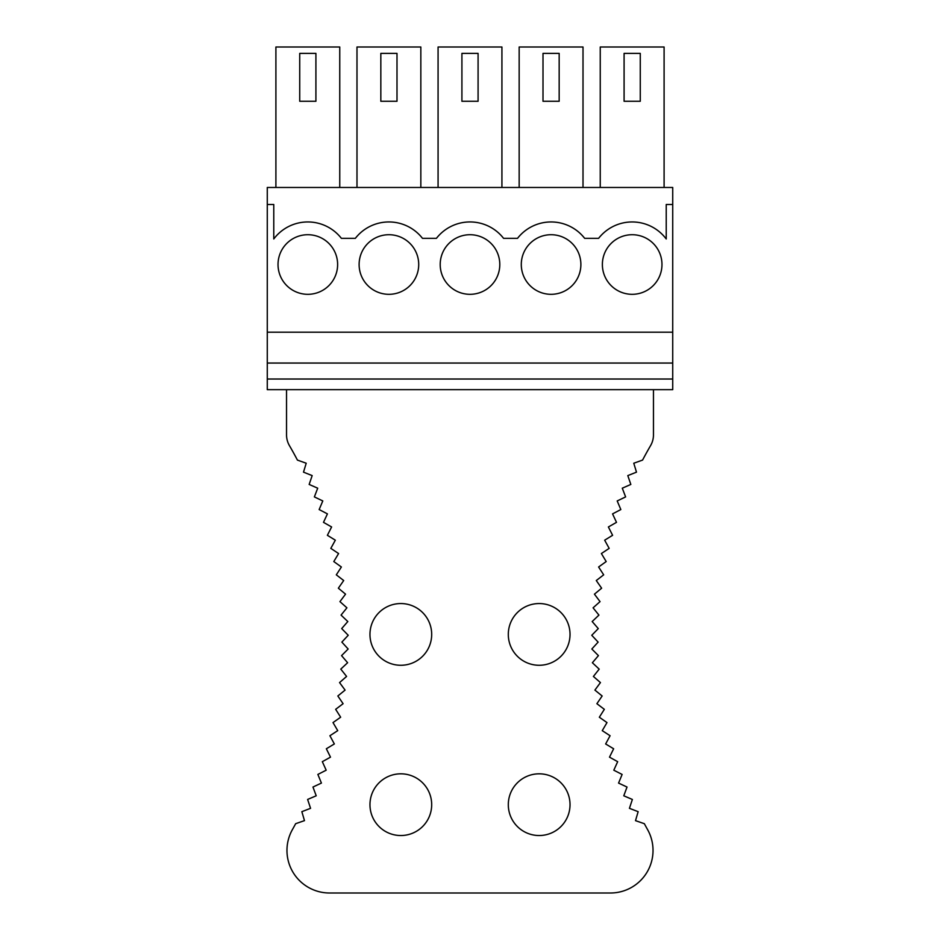 <?xml version="1.0" encoding="UTF-8"?>
<svg xmlns="http://www.w3.org/2000/svg" width="940" height="940" viewBox="0 0 940 940"><rect width="100%" height="100%" fill="white"/><g stroke="black" fill="none" stroke-linecap="round" stroke-linejoin="round"><path stroke-width="1.41" d="M275.902 187.471L275.902 47L339.751 47L339.751 187.471M356.988 187.471L356.988 47L420.838 47L420.838 187.471M438.075 187.471L438.075 47L501.925 47L501.925 187.471M519.162 187.471L519.162 47L583.012 47L583.012 187.471M600.249 187.471L600.249 47L664.098 47L664.098 187.471M666.225 238.971L666.225 204.497L672.723 204.497L672.723 187.471L267.277 187.471L267.277 204.497L273.775 204.497L273.775 238.971A42.57 42.57 0 0 1 341.385 238.337L355.344 238.337A42.57 42.57 0 0 1 422.471 238.337L436.43 238.337A42.57 42.57 0 0 1 503.57 238.337L517.529 238.337A42.57 42.57 0 0 1 584.657 238.337L598.615 238.337A42.57 42.57 0 0 1 666.225 238.971M267.277 379.02L672.723 379.02L672.723 389.654L267.277 389.654L267.277 204.497M267.277 332.196L672.723 332.196L672.723 204.497M661.971 264.516A29.798 29.798 0 0 1 632.173 294.314A29.798 29.798 0 0 1 602.375 264.516A29.798 29.798 0 0 1 632.173 234.718A29.798 29.798 0 0 1 661.971 264.516M580.885 264.516A29.798 29.798 0 0 1 551.087 294.314A29.798 29.798 0 0 1 521.289 264.516A29.798 29.798 0 0 1 551.087 234.718A29.798 29.798 0 0 1 580.885 264.516M499.798 264.516A29.798 29.798 0 0 1 470 294.314A29.798 29.798 0 0 1 440.202 264.516A29.798 29.798 0 0 1 470 234.718A29.798 29.798 0 0 1 499.798 264.516M418.711 264.516A29.798 29.798 0 0 1 388.913 294.314A29.798 29.798 0 0 1 359.115 264.516A29.798 29.798 0 0 1 388.913 234.718A29.798 29.798 0 0 1 418.711 264.516M337.624 264.516A29.798 29.798 0 0 1 307.827 294.314A29.798 29.798 0 0 1 278.029 264.516A29.798 29.798 0 0 1 307.827 234.718A29.798 29.798 0 0 1 337.624 264.516M672.723 379.02L672.723 332.196M267.277 363.052L672.723 363.052M315.911 53.38L315.911 101.273L299.731 101.273L299.731 53.38L315.911 53.38M396.997 53.38L396.997 101.273L380.829 101.273L380.829 53.38L396.997 53.38M478.084 53.38L478.084 101.273L461.916 101.273L461.916 53.38L478.084 53.38M559.171 53.38L559.171 101.273L543.003 101.273L543.003 53.38L559.171 53.38M640.269 53.38L640.269 101.273L624.09 101.273L624.09 53.38L640.269 53.38M286.536 389.654L286.536 434.891A21.385 21.385 0 0 0 289.438 445.63A387.257 387.257 0 0 1 297.428 460.095L306.217 463.232L303.502 472.15L312.174 475.605L309.154 484.441L317.708 488.189L314.371 496.907L322.796 500.95L319.154 509.551M317.873 774.443L321.421 783.079L312.961 787.039L316.216 795.792L307.615 799.447L310.564 808.318L301.846 811.678L304.478 820.632L295.665 823.687A387.257 387.257 0 0 1 292.399 829.62A42.57 42.57 0 0 0 329.529 893L610.471 893A42.57 42.57 0 0 0 647.578 829.597A387.257 387.257 0 0 1 644.346 823.698L635.511 820.644L638.143 811.678L629.424 808.318L632.373 799.458L623.784 795.804L627.027 787.05L618.567 783.079L622.116 774.454L613.808 770.201L617.662 761.694L609.496 757.147L613.644 748.78L605.642 743.963L610.084 735.738L602.258 730.65L606.982 722.59L599.332 717.22L604.338 709.336L596.888 703.696L602.152 695.988M616.499 522.358L612.563 513.886L620.835 509.551L617.192 500.95L625.617 496.907L622.28 488.189L630.834 484.441L627.803 475.605L636.486 472.162L633.772 463.232L642.572 460.083A387.257 387.257 0 0 1 650.574 445.619A21.279 21.279 0 0 0 653.465 434.914L653.465 389.654M602.164 696L594.903 690.101L600.437 682.581M600.448 682.593L593.399 676.448L599.191 669.127L592.376 662.747L598.428 655.627L591.836 649.011L598.122 642.114L591.765 635.275L598.287 628.602L592.177 621.54L598.933 615.101L593.07 607.827L600.049 601.624M600.049 601.635L594.433 594.162L601.624 588.205M601.635 588.205L596.277 580.544L603.68 574.834M603.68 574.845L598.604 566.996L606.194 561.556M606.194 561.568L601.389 553.543L609.167 548.373L604.655 540.195L612.598 535.295M612.61 535.307L608.38 526.976L616.487 522.358M319.165 509.551L327.426 513.886L323.489 522.346L331.609 526.964L327.379 535.295M327.39 535.307L335.333 540.195L330.821 548.373L338.588 553.543L333.794 561.556L341.385 566.996L336.309 574.834M336.32 574.845L343.699 580.544L338.353 588.193L345.544 594.151L339.939 601.624L346.919 607.827L341.055 615.089L347.812 621.54L341.69 628.59M341.702 628.602L348.223 635.264L341.866 642.114L348.153 649.011L341.561 655.627L347.612 662.735L340.785 669.116L346.59 676.436L339.552 682.581L345.086 690.101L337.836 695.988L343.1 703.696L335.651 709.324L340.656 717.208L333.007 722.578L337.73 730.639L329.905 735.738M329.916 735.738L334.346 743.951L326.345 748.769L330.492 757.147L322.326 761.682M322.338 761.694L326.18 770.189L317.861 774.443M431.683 634.406A30.856 30.856 0 0 0 400.828 603.55A30.856 30.856 0 0 0 369.961 634.406A30.856 30.856 0 0 0 400.828 665.273A30.856 30.856 0 0 0 431.683 634.406M508.305 634.406A30.856 30.856 0 0 0 539.161 665.273A30.856 30.856 0 0 0 570.028 634.406A30.856 30.856 0 0 0 539.161 603.55A30.856 30.856 0 0 0 508.305 634.406M369.961 804.675A30.856 30.856 0 0 0 400.828 835.531A30.856 30.856 0 0 0 431.683 804.675A30.856 30.856 0 0 0 400.828 773.82A30.856 30.856 0 0 0 369.961 804.675M508.305 804.675A30.856 30.856 0 0 0 539.161 835.531A30.856 30.856 0 0 0 570.028 804.675A30.856 30.856 0 0 0 539.161 773.82A30.856 30.856 0 0 0 508.305 804.675"/></g></svg>
